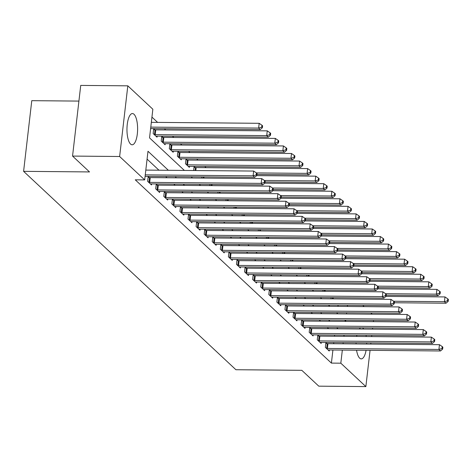 <?xml version="1.0" encoding="UTF-8"?>
<svg xmlns="http://www.w3.org/2000/svg" width="472" height="472" viewBox="0 0 472 472"><rect width="100%" height="100%" fill="white"/><g stroke="black" fill="none" stroke-linecap="round" stroke-linejoin="round"><path stroke-width="0.71" d="M366.089 350.301A15.623 5.328 -89.5 0 1 361.251 358.879A15.623 5.328 -89.5 0 1 359.664 358.154A15.623 5.328 -89.5 0 1 356.567 350.212M356.065 343.935A15.623 5.328 -89.5 0 1 356.071 342.731M356.643 336.459A15.623 5.328 -89.5 0 1 356.873 335.262M359.31 329.008A15.623 5.328 -89.5 0 1 360.679 327.822M362.378 327.833A15.623 5.328 -89.5 0 1 363.11 328.353A15.623 5.328 -89.5 0 1 363.717 329.049M130.561 144.066A15.623 5.328 -89.5 0 1 127.045 126.761A15.623 5.328 -89.5 0 1 132.425 113.545A15.623 5.328 -89.5 0 1 134.007 114.271A15.623 5.328 -89.5 0 1 137.529 131.576A15.623 5.328 -89.5 0 1 132.148 144.792A15.623 5.328 -89.5 0 1 130.561 144.066M78.912 101.091L31.777 100.672L23.6 171.342L235.9 369.723L301.815 370.319L318.783 386.167L365.865 386.592L340.819 363.192L342.336 350.082M23.6 171.342L89.515 171.932L72.552 156.079L80.73 85.408L127.812 85.833L152.851 109.233L149.541 137.883L184.375 170.433M206.081 167.69L204.789 166.474M198.004 160.138L196.706 158.928M189.927 152.592L188.629 151.376M181.85 145.04L180.552 143.83M173.773 137.494L172.475 136.278M165.69 129.942L164.392 128.732M157.613 122.395L151.943 117.097M362.797 305.408L364.089 306.623M370.874 312.96L372.172 314.169M337.173 313.219L337.238 312.659M337.964 306.387L338.105 305.189M154.751 129.77L153.695 128.791L153.146 133.564L157.023 137.187L157.147 136.142M162.828 137.322L161.778 136.337L161.223 141.11L165.1 144.739L165.224 143.689M170.905 144.869L169.855 143.889L169.3 148.662L173.177 152.285L173.301 151.241M178.982 152.421L177.932 151.435L177.378 156.208L181.26 159.831L181.378 158.787M187.059 159.967L186.009 158.981L185.461 163.76L189.337 167.383L189.455 166.339M193.626 170.522L194.092 166.533L195.142 167.513M201.709 178.068L201.845 176.87M209.786 185.614L209.922 184.416M217.863 193.166L218.005 191.968M225.94 200.712L226.082 199.514M234.018 208.264L234.159 207.066M242.101 215.81L242.236 214.612M250.178 223.362L250.313 222.159M258.255 230.908L258.396 229.711M266.332 238.46L266.473 237.257M274.415 246.006L274.551 244.809M282.492 253.558L282.628 252.355M290.569 261.104L290.705 259.907M298.646 268.656L298.788 267.453M306.723 276.203L306.865 275.005M314.806 283.749L314.942 282.551M322.883 291.301L323.019 290.103M330.961 298.847L331.102 297.649M168.368 170.292L147.99 151.252L144.68 179.903L135.257 179.82L331.403 363.104L332.919 350M333.645 343.734L333.787 342.53M334.512 336.265L334.648 335.061M328.595 328.736L327.297 327.521M320.517 321.184L319.219 319.975M312.44 313.638L311.142 312.423M304.363 306.086L303.065 304.877M296.28 298.54L294.982 297.325M288.203 290.988L286.905 289.778M280.126 283.442L278.828 282.226M272.049 275.89L270.751 274.68M263.966 268.344L262.668 267.128M255.889 260.792L254.591 259.582M247.812 253.246L246.514 252.03M239.735 245.694L238.437 244.484M231.658 238.148L230.36 236.932M223.575 230.596L222.277 229.386M215.498 223.049L214.2 221.834M207.42 215.503L206.122 214.288M199.343 207.951L198.045 206.742M191.26 200.405L189.968 199.19M183.183 192.853L181.885 191.644M175.106 185.307L173.808 184.092M167.029 177.755L165.731 176.546M158.952 170.209L147.081 159.117M149.223 177.525L148.173 176.54L147.618 181.313L151.5 184.941L151.618 183.891M157.3 185.071L156.25 184.092L155.701 188.865L159.577 192.487L159.695 191.443M165.383 192.623L164.327 191.638L163.778 196.411L167.654 200.04L167.772 198.989M173.46 200.169L172.41 199.19L171.855 203.963L175.732 207.586L175.855 206.541M181.537 207.715L180.487 206.736L179.932 211.509L183.809 215.132L183.932 214.087M189.614 215.267L188.564 214.282L188.009 219.061L191.892 222.684L192.01 221.639M197.691 222.813L196.641 221.834L196.092 226.607L199.969 230.23L200.087 229.185M205.774 230.365L204.718 229.38L204.169 234.159L208.046 237.782L208.17 236.737M213.851 237.912L212.801 236.932L212.247 241.705L216.123 245.328L216.247 244.284M221.928 245.464L220.878 244.478L220.324 249.257L224.206 252.88L224.324 251.836M230.006 253.01L228.955 252.03L228.401 256.803L232.283 260.426L232.401 259.382M238.089 260.562L237.032 259.576L236.484 264.355L240.36 267.978L240.478 266.934M246.166 268.108L245.115 267.128L244.561 271.901L248.437 275.524L248.561 274.48M254.243 275.66L253.193 274.674L252.638 279.453L256.514 283.076L256.638 282.026M262.32 283.206L261.27 282.226L260.715 287L264.597 290.622L264.715 289.578M270.397 290.758L269.347 289.773L268.798 294.546L272.674 298.174L272.792 297.124M278.48 298.304L277.424 297.325L276.875 302.098L280.752 305.72L280.875 304.676M286.557 305.856L285.507 304.871L284.952 309.644L288.829 313.272L288.952 312.222M294.634 313.402L293.584 312.417L293.029 317.196L296.906 320.818L297.03 319.774M302.711 320.948L301.661 319.969L301.106 324.742L304.989 328.364L305.107 327.32M310.794 328.5L309.738 327.515L309.189 332.294L313.066 335.916L313.184 334.872M318.871 336.046L317.821 335.067L317.267 339.84L321.143 343.463L321.267 342.418M326.948 343.598L325.898 342.613L325.344 347.392L329.22 351.015L329.344 349.97M72.552 156.079L119.634 156.503L127.812 85.833M373.517 320.458L373.376 321.656M372.65 327.928L372.514 329.126M371.788 335.397L371.647 336.595M370.921 342.867L370.786 344.064M370.06 350.336L365.865 386.592M331.403 363.104L340.819 363.192M144.68 179.903L119.634 156.503M366.042 335.344A15.623 5.328 -89.5 0 1 366.254 336.548M366.714 342.825A15.623 5.328 -89.5 0 1 366.703 344.029M338.011 328.819L336.713 327.603M329.934 321.267L328.636 320.057M321.857 313.721L320.559 312.505M313.78 306.169L312.482 304.959M305.697 298.623L304.399 297.407M297.62 291.077L296.322 289.861M289.542 283.524L288.245 282.315M281.465 275.978L280.167 274.763M273.382 268.426L272.09 267.217M265.305 260.88L264.007 259.665M257.228 253.328L255.93 252.119M249.151 245.782L247.853 244.567M241.074 238.23L239.776 237.021M232.991 230.684L231.693 229.469M224.914 223.132L223.616 221.923M216.837 215.586L215.539 214.371M208.76 208.034L207.462 206.825M200.677 200.488L199.385 199.272M192.6 192.936L191.302 191.726M184.522 185.39L183.225 184.174M176.445 177.844L175.147 176.628M343.061 343.817L343.203 342.619M343.929 336.347L344.064 335.149M344.643 320.199L345.681 321.166L345.793 320.211M346.519 313.939L346.654 312.741M347.38 306.476L347.522 305.272M191.154 176.77L192.452 177.985M199.237 184.322L200.529 185.531M207.314 191.868L208.612 193.083M215.391 199.42L216.689 200.63M223.468 206.966L224.766 208.181M231.545 214.518L232.843 215.728M239.628 222.064L240.927 223.28M247.706 229.616L249.004 230.826M255.783 237.162L257.081 238.378M263.86 244.714L265.158 245.924M271.943 252.26L273.235 253.476M280.02 259.812L281.318 261.022M288.097 267.358L289.395 268.568M296.174 274.905L297.472 276.12M304.251 282.457L305.549 283.666M312.334 290.003L313.632 291.218M320.411 297.555L321.709 298.764M328.488 305.101L329.786 306.316M336.565 312.653L337.863 313.862M145.258 174.864L253.104 175.832L254.721 177.342L145.087 176.357M145.813 170.091L253.659 171.059L253.104 175.832L256.207 174.876L256.851 175.478L257.075 173.572L256.426 172.964L256.207 174.876M256.426 172.964L253.659 171.059M254.721 177.342L256.851 175.478M150.615 128.608L260.249 129.594L258.632 128.083L259.181 123.304L151.335 122.336M261.73 127.121L262.379 127.729L262.597 125.817L261.948 125.216L261.73 127.121L258.632 128.083L150.786 127.115M262.379 127.729L260.249 129.594M259.181 123.304L261.948 125.216M148.674 182.298L148.945 182.334A2.006 0.56 -173.4 0 0 149.695 182.381L261.187 183.384L262.798 184.894L151.305 183.891A2.006 0.56 -173.4 0 0 150.651 183.927L150.444 183.956M148.072 177.383L149.494 177.555A2.006 0.56 -173.4 0 0 150.243 177.608L261.736 178.605L261.187 183.384L264.285 182.422L264.928 183.03L265.152 181.118L264.503 180.516L264.285 182.422M264.503 180.516L261.736 178.605M262.798 184.894L264.928 183.03M156.751 189.844L157.023 189.88A2.006 0.56 -173.4 0 0 157.772 189.933L269.264 190.93L270.881 192.44L159.388 191.437A2.006 0.56 -173.4 0 0 158.728 191.479L158.527 191.508M156.155 184.93L157.571 185.107A2.006 0.56 -173.4 0 0 158.321 185.154L269.813 186.157L269.264 190.93L272.362 189.974L273.011 190.576L273.229 188.664L272.58 188.062L272.362 189.974M272.58 188.062L269.813 186.157M270.881 192.44L273.011 190.576M164.828 197.396L165.1 197.426A2.006 0.56 -173.4 0 0 165.849 197.479L277.341 198.482L278.958 199.992L167.466 198.989A2.006 0.56 -173.4 0 0 166.811 199.025L166.604 199.054M164.232 192.482L165.654 192.653A2.006 0.56 -173.4 0 0 166.404 192.706L277.896 193.703L277.341 198.482L280.439 197.52L281.088 198.128L281.306 196.216L280.663 195.614L280.439 197.52M280.663 195.614L277.896 193.703M278.958 199.992L281.088 198.128M155.972 136.207L156.179 136.178A2.006 0.56 6.6 0 1 156.834 136.137L268.326 137.14L266.709 135.629L267.264 130.856L155.772 129.853A2.006 0.56 6.6 0 1 155.022 129.806L153.601 129.629M269.807 134.673L270.456 135.275L270.674 133.364L270.031 132.762L269.807 134.673L266.709 135.629L155.217 134.632A2.006 0.56 6.6 0 1 154.468 134.579L154.197 134.544M270.456 135.275L268.326 137.14M267.264 130.856L270.031 132.762M164.049 143.754L164.256 143.724A2.006 0.56 6.6 0 1 164.911 143.689L276.403 144.692L274.787 143.181L275.341 138.402L163.849 137.405A2.006 0.56 6.6 0 1 163.1 137.352L161.678 137.181M277.884 142.22L278.533 142.827L278.751 140.916L278.108 140.314L277.884 142.22L274.787 143.181L163.294 142.178A2.006 0.56 6.6 0 1 162.545 142.131L162.274 142.096M278.533 142.827L276.403 144.692M275.341 138.402L278.108 140.314M172.127 151.305L172.333 151.276A2.006 0.56 6.6 0 1 172.988 151.235L284.48 152.238L282.864 150.727L283.418 145.954L171.926 144.951A2.006 0.56 6.6 0 1 171.177 144.904L169.755 144.727M285.967 149.771L286.61 150.373L286.834 148.462L286.185 147.86L285.967 149.771L282.864 150.727L171.377 149.724A2.006 0.56 6.6 0 1 170.622 149.677L170.351 149.642M286.61 150.373L284.48 152.238M283.418 145.954L286.185 147.86M172.905 204.942L173.177 204.978A2.006 0.56 -173.4 0 0 173.926 205.025L285.418 206.028L287.035 207.538L175.543 206.535A2.006 0.56 -173.4 0 0 174.888 206.577L174.681 206.606M172.309 200.028L173.731 200.205A2.006 0.56 -173.4 0 0 174.481 200.252L285.973 201.255L285.418 206.028L288.516 205.072L289.165 205.674L289.383 203.762L288.74 203.161L288.516 205.072M288.74 203.161L285.973 201.255M287.035 207.538L289.165 205.674M180.204 158.852L180.41 158.822A2.006 0.56 6.6 0 1 181.071 158.787L292.557 159.784L290.947 158.279L291.495 153.5L180.003 152.503A2.006 0.56 6.6 0 1 179.254 152.45L177.838 152.279M294.044 157.318L294.687 157.925L294.911 156.014L294.262 155.412L294.044 157.318L290.947 158.279L179.454 157.276A2.006 0.56 6.6 0 1 178.705 157.223L178.434 157.194M294.687 157.925L292.557 159.784M291.495 153.5L294.262 155.412M180.982 212.494L181.254 212.524A2.006 0.56 -173.4 0 0 182.003 212.577L293.495 213.58L295.112 215.084L183.62 214.087A2.006 0.56 -173.4 0 0 182.965 214.123L182.758 214.152M180.387 207.58L181.808 207.751A2.006 0.56 -173.4 0 0 182.558 207.804L294.05 208.801L293.495 213.58L296.599 212.618L297.242 213.226L297.466 211.314L296.817 210.707L296.599 212.618M296.817 210.707L294.05 208.801M295.112 215.084L297.242 213.226M188.287 166.398L188.493 166.374A2.006 0.56 6.6 0 1 189.148 166.333L300.64 167.336L299.024 165.825L299.578 161.052L188.086 160.049A2.006 0.56 6.6 0 1 187.337 160.002L185.915 159.825M302.121 164.87L302.77 165.471L302.989 163.56L302.346 162.958L302.121 164.87L299.024 165.825L187.531 164.822A2.006 0.56 6.6 0 1 186.782 164.775L186.511 164.74M302.77 165.471L300.64 167.336M299.578 161.052L302.346 162.958M189.065 220.04L189.337 220.076A2.006 0.56 -173.4 0 0 190.086 220.123L301.578 221.126L303.189 222.637L191.703 221.633A2.006 0.56 -173.4 0 0 191.042 221.675L190.835 221.698M188.47 215.126L189.886 215.303A2.006 0.56 -173.4 0 0 190.635 215.35L302.127 216.353L301.578 221.126L304.676 220.17L305.319 220.772L305.543 218.86L304.894 218.259L304.676 220.17M304.894 218.259L302.127 216.353M303.189 222.637L305.319 220.772M256.974 174.422L308.717 174.882L307.101 173.371L307.656 168.598L196.163 167.595A2.006 0.56 6.6 0 1 195.414 167.548L193.992 167.377M310.198 172.416L310.847 173.023L311.066 171.112L310.423 170.504L310.198 172.416L307.101 173.371L256.361 172.917M310.847 173.023L308.717 174.882M307.656 168.598L310.423 170.504M197.143 227.593L197.414 227.622A2.006 0.56 -173.4 0 0 198.163 227.675L309.656 228.672L311.272 230.183L199.78 229.185A2.006 0.56 -173.4 0 0 199.125 229.221L198.918 229.25M196.547 222.678L197.963 222.849A2.006 0.56 -173.4 0 0 198.718 222.896L310.21 223.899L309.656 228.672L312.753 227.716L313.402 228.324L313.62 226.412L312.977 225.805L312.753 227.716M312.977 225.805L310.21 223.899M311.272 230.183L313.402 228.324M265.052 181.968L316.795 182.434L315.178 180.923L315.733 176.15L256.691 175.619M318.281 179.968L318.924 180.57L319.149 178.658L318.5 178.056L318.281 179.968L315.178 180.923L264.438 180.469M318.924 180.57L316.795 182.434M315.733 176.15L318.5 178.056M205.22 235.139L205.491 235.174A2.006 0.56 -173.4 0 0 206.24 235.221L317.733 236.224L319.349 237.735L207.857 236.732A2.006 0.56 -173.4 0 0 207.202 236.773L206.996 236.797M204.624 230.224L206.046 230.395A2.006 0.56 -173.4 0 0 206.795 230.448L318.287 231.451L317.733 236.224L320.83 235.268L321.479 235.87L321.697 233.959L321.054 233.357L320.83 235.268M321.054 233.357L318.287 231.451M319.349 237.735L321.479 235.87M273.129 189.52L324.872 189.98L323.261 188.47L323.81 183.697L264.768 183.165M326.358 187.514L327.002 188.116L327.226 186.21L326.577 185.602L326.358 187.514L323.261 188.47L272.515 188.015M327.002 188.116L324.872 189.98M323.81 183.697L326.577 185.602M213.297 242.691L213.568 242.72A2.006 0.56 -173.4 0 0 214.317 242.773L325.81 243.77L327.426 245.281L215.934 244.284A2.006 0.56 -173.4 0 0 215.279 244.319L215.073 244.348M212.701 237.776L214.123 237.947A2.006 0.56 -173.4 0 0 214.872 237.994L326.364 238.997L325.81 243.77L328.913 242.814L329.556 243.416L329.775 241.511L329.132 240.903L328.913 242.814M329.132 240.903L326.364 238.997M327.426 245.281L329.556 243.416M281.212 197.066L332.955 197.532L331.338 196.022L331.887 191.248L272.851 190.718M334.436 195.066L335.079 195.668L335.303 193.756L334.654 193.154L334.436 195.066L331.338 196.022L280.592 195.567M335.079 195.668L332.955 197.532M331.887 191.248L334.654 193.154M221.374 250.237L221.645 250.272A2.006 0.56 -173.4 0 0 222.4 250.319L333.893 251.322L335.503 252.833L224.011 251.83A2.006 0.56 -173.4 0 0 223.356 251.865L223.15 251.895M220.778 245.322L222.2 245.493A2.006 0.56 -173.4 0 0 222.949 245.546L334.442 246.549L333.893 251.322L336.99 250.367L337.633 250.968L337.858 249.057L337.209 248.455L336.99 250.367M337.209 248.455L334.442 246.549M335.503 252.833L337.633 250.968M289.289 204.618L341.032 205.078L339.415 203.568L339.97 198.795L280.928 198.264M342.513 202.612L343.162 203.214L343.38 201.308L342.737 200.7L342.513 202.612L339.415 203.568L288.669 203.113M343.162 203.214L341.032 205.078M339.97 198.795L342.737 200.7M229.457 257.789L229.728 257.818A2.006 0.56 -173.4 0 0 230.478 257.871L341.97 258.868L343.587 260.379L232.094 259.382A2.006 0.56 -173.4 0 0 231.433 259.417L231.233 259.447M228.861 252.874L230.277 253.045A2.006 0.56 -173.4 0 0 231.026 253.092L342.519 254.095L341.97 258.868L345.067 257.913L345.711 258.514L345.935 256.609L345.286 256.001L345.067 257.913M345.286 256.001L342.519 254.095M343.587 260.379L345.711 258.514M297.366 212.164L349.109 212.63L347.492 211.12L348.047 206.341L289.006 205.816M350.59 210.164L351.239 210.766L351.457 208.854L350.814 208.252L350.59 210.164L347.492 211.12L296.752 210.665M351.239 210.766L349.109 212.63M348.047 206.341L350.814 208.252M237.534 265.335L237.805 265.37A2.006 0.56 -173.4 0 0 238.555 265.417L350.047 266.42L351.664 267.931L240.171 266.928A2.006 0.56 -173.4 0 0 239.516 266.963L239.31 266.993M236.938 260.42L238.36 260.591A2.006 0.56 -173.4 0 0 239.109 260.644L350.602 261.641L350.047 266.42L353.144 265.459L353.793 266.066L354.012 264.155L353.369 263.553L353.144 265.459M353.369 263.553L350.602 261.641M351.664 267.931L353.793 266.066M305.443 219.71L357.186 220.176L355.569 218.666L356.124 213.893L297.083 213.362M358.673 217.71L359.316 218.312L359.54 216.406L358.891 215.798L358.673 217.71L355.569 218.666L304.829 218.212M359.316 218.312L357.186 220.176M356.124 213.893L358.891 215.798M245.611 272.887L245.882 272.916A2.006 0.56 -173.4 0 0 246.632 272.969L358.124 273.966L359.741 275.477L248.248 274.48A2.006 0.56 -173.4 0 0 247.593 274.515L247.387 274.545M245.015 267.972L246.437 268.143A2.006 0.56 -173.4 0 0 247.186 268.19L358.679 269.193L358.124 273.966L361.222 273.011L361.871 273.613L362.089 271.707L361.446 271.099L361.222 273.011M361.446 271.099L358.679 269.193M359.741 275.477L361.871 273.613M313.52 227.262L365.263 227.728L363.652 226.218L364.201 221.439L305.166 220.914M366.75 225.256L367.393 225.864L367.617 223.952L366.968 223.35L366.75 225.256L363.652 226.218L312.906 225.763M367.393 225.864L365.263 227.728M364.201 221.439L366.968 223.35M253.688 280.433L253.96 280.468A2.006 0.56 -173.4 0 0 254.709 280.515L366.201 281.518L367.818 283.029L256.325 282.026A2.006 0.56 -173.4 0 0 255.671 282.061L255.464 282.091M253.092 275.518L254.514 275.689A2.006 0.56 -173.4 0 0 255.263 275.742L366.756 276.739L366.201 281.518L369.305 280.557L369.948 281.164L370.172 279.253L369.523 278.651L369.305 280.557M369.523 278.651L366.756 276.739M367.818 283.029L369.948 281.164M321.603 234.808L373.346 235.274L371.729 233.764L372.278 228.991L313.243 228.46M374.827 232.808L375.476 233.41L375.694 231.504L375.051 230.897L374.827 232.808L371.729 233.764L320.984 233.31M375.476 233.41L373.346 235.274M372.278 228.991L375.051 230.897M261.771 287.979L262.043 288.014A2.006 0.56 -173.4 0 0 262.792 288.067L374.284 289.065L375.895 290.575L264.408 289.572A2.006 0.56 -173.4 0 0 263.748 289.613L263.541 289.643M261.169 283.07L262.591 283.241A2.006 0.56 -173.4 0 0 263.341 283.288L374.833 284.291L374.284 289.065L377.382 288.109L378.025 288.711L378.249 286.805L377.6 286.197L377.382 288.109M377.6 286.197L374.833 284.291M375.895 290.575L378.025 288.711M329.68 242.36L381.423 242.826L379.807 241.316L380.361 236.537L321.32 236.006M382.904 240.354L383.553 240.962L383.771 239.05L383.128 238.448L382.904 240.354L379.807 241.316L329.067 240.856M383.553 240.962L381.423 242.826M380.361 236.537L383.128 238.448M269.848 295.531L270.12 295.566A2.006 0.56 -173.4 0 0 270.869 295.614L382.361 296.617L383.978 298.127L272.486 297.124A2.006 0.56 -173.4 0 0 271.825 297.159L271.624 297.189M269.252 290.616L270.668 290.787A2.006 0.56 -173.4 0 0 271.424 290.84L382.91 291.838L382.361 296.617L385.459 295.655L386.108 296.263L386.326 294.351L385.677 293.749L385.459 295.655M385.677 293.749L382.91 291.838M383.978 298.127L386.108 296.263M337.757 249.906L389.5 250.372L387.884 248.862L388.438 244.089L329.397 243.558M390.981 247.906L391.63 248.508L391.848 246.596L391.205 245.995L390.981 247.906L387.884 248.862L337.144 248.408M391.63 248.508L389.5 250.372M388.438 244.089L391.205 245.995M277.925 303.077L278.197 303.113A2.006 0.56 -173.4 0 0 278.946 303.16L390.438 304.163L392.055 305.673L280.563 304.67A2.006 0.56 -173.4 0 0 279.908 304.711L279.701 304.741M277.329 298.162L278.751 298.339A2.006 0.56 -173.4 0 0 279.501 298.387L390.993 299.39L390.438 304.163L393.536 303.207L394.185 303.809L394.403 301.897L393.76 301.295L393.536 303.207M393.76 301.295L390.993 299.39M392.055 305.673L394.185 303.809M345.834 257.458L397.577 257.918L395.961 256.414L396.515 251.635L337.474 251.104M399.064 255.452L399.707 256.06L399.931 254.148L399.282 253.547L399.064 255.452L395.961 256.414L345.221 255.954M399.707 256.06L397.577 257.918M396.515 251.635L399.282 253.547M286.002 310.629L286.274 310.659A2.006 0.56 -173.4 0 0 287.023 310.712L398.516 311.715L400.132 313.219L288.64 312.222A2.006 0.56 -173.4 0 0 287.985 312.257L287.778 312.287M285.407 305.714L286.828 305.886A2.006 0.56 -173.4 0 0 287.578 305.939L399.07 306.936L398.516 311.715L401.613 310.753L402.262 311.361L402.48 309.449L401.837 308.847L401.613 310.753M401.837 308.847L399.07 306.936M400.132 313.219L402.262 311.361M353.911 265.004L405.66 265.47L404.044 263.96L404.592 259.187L345.557 258.656M407.141 263.004L407.784 263.606L408.009 261.695L407.36 261.093L407.141 263.004L404.044 263.96L353.298 263.506M407.784 263.606L405.66 265.47M404.592 259.187L407.36 261.093M294.08 318.175L294.351 318.211A2.006 0.56 -173.4 0 0 295.106 318.258L406.593 319.261L408.209 320.771L296.717 319.768A2.006 0.56 -173.4 0 0 296.062 319.809L295.855 319.833M293.484 313.261L294.906 313.438A2.006 0.56 -173.4 0 0 295.655 313.485L407.147 314.488L406.593 319.261L409.696 318.305L410.339 318.907L410.563 316.995L409.914 316.393L409.696 318.305M409.914 316.393L407.147 314.488M408.209 320.771L410.339 318.907M361.994 272.556L413.737 273.017L412.121 271.512L412.675 266.733L353.634 266.202M415.218 270.55L415.867 271.158L416.086 269.247L415.443 268.639L415.218 270.55L412.121 271.512L361.375 271.052M415.867 271.158L413.737 273.017M412.675 266.733L415.443 268.639M302.163 325.727L302.434 325.757A2.006 0.56 -173.4 0 0 303.183 325.81L414.676 326.813L416.292 328.317L304.8 327.32A2.006 0.56 -173.4 0 0 304.139 327.356L303.933 327.385M301.567 320.812L302.983 320.984A2.006 0.56 -173.4 0 0 303.732 321.037L415.224 322.034L414.676 326.813L417.773 325.851L418.416 326.459L418.64 324.547L417.991 323.939L417.773 325.851M417.991 323.939L415.224 322.034M416.292 328.317L418.416 326.459M370.072 280.102L421.815 280.569L420.198 279.058L420.753 274.285L361.711 273.754M423.296 278.102L423.944 278.704L424.163 276.793L423.52 276.191L423.296 278.102L420.198 279.058L369.458 278.604M423.944 278.704L421.815 280.569M420.753 274.285L423.52 276.191M310.24 333.273L310.511 333.309A2.006 0.56 -173.4 0 0 311.26 333.356L422.753 334.359L424.369 335.869L312.877 334.866A2.006 0.56 -173.4 0 0 312.222 334.908L312.016 334.931M309.644 328.359L311.066 328.536A2.006 0.56 -173.4 0 0 311.815 328.583L423.307 329.586L422.753 334.359L425.85 333.403L426.499 334.005L426.717 332.093L426.074 331.491L425.85 333.403M426.074 331.491L423.307 329.586M424.369 335.869L426.499 334.005M378.149 287.654L429.892 288.115L428.275 286.604L428.83 281.831L369.788 281.3M431.378 285.648L432.022 286.256L432.246 284.345L431.597 283.737L431.378 285.648L428.275 286.604L377.535 286.15M432.022 286.256L429.892 288.115M428.83 281.831L431.597 283.737M318.317 340.825L318.588 340.855A2.006 0.56 -173.4 0 0 319.337 340.908L430.83 341.905L432.446 343.415L320.954 342.418A2.006 0.56 -173.4 0 0 320.299 342.454L320.093 342.483M317.721 335.911L319.143 336.082A2.006 0.56 -173.4 0 0 319.892 336.129L431.384 337.132L430.83 341.905L433.927 340.949L434.576 341.551L434.795 339.645L434.151 339.038L433.927 340.949M434.151 339.038L431.384 337.132M432.446 343.415L434.576 341.551M386.226 295.201L437.969 295.667L436.358 294.156L436.907 289.383L377.871 288.852M439.456 293.2L440.099 293.802L440.323 291.891L439.674 291.289L439.456 293.2L436.358 294.156L385.612 293.702M440.099 293.802L437.969 295.667M436.907 289.383L439.674 291.289M326.394 348.371L326.665 348.407A2.006 0.56 -173.4 0 0 327.415 348.454L438.907 349.457L440.523 350.967L329.031 349.964A2.006 0.56 -173.4 0 0 328.376 350L328.17 350.029M325.798 343.457L327.22 343.628A2.006 0.56 -173.4 0 0 327.969 343.681L439.462 344.684L438.907 349.457L442.01 348.501L442.653 349.103L442.878 347.191L442.229 346.59L442.01 348.501M442.229 346.59L439.462 344.684M440.523 350.967L442.653 349.103M394.309 302.753L446.052 303.213L444.435 301.702L444.984 296.929L385.948 296.398M447.533 300.747L448.182 301.348L448.4 299.443L447.751 298.835L447.533 300.747L444.435 301.702L393.689 301.248M448.182 301.348L446.052 303.213M444.984 296.929L447.751 298.835M148.945 182.334L149.494 177.555M149.695 182.381L150.243 177.608M157.023 189.88L157.571 185.107M157.772 189.933L158.321 185.154M165.1 197.426L165.654 192.653M165.849 197.479L166.404 192.706M155.772 129.853L155.217 134.632M155.022 129.806L154.468 134.579M163.849 137.405L163.294 142.178M163.1 137.352L162.545 142.131M171.926 144.951L171.377 149.724M171.177 144.904L170.622 149.677M173.177 204.978L173.731 200.205M173.926 205.025L174.481 200.252M180.003 152.503L179.454 157.276M179.254 152.45L178.705 157.223M181.254 212.524L181.808 207.751M182.003 212.577L182.558 207.804M188.086 160.049L187.531 164.822M187.337 160.002L186.782 164.775M189.337 220.076L189.886 215.303M190.086 220.123L190.635 215.35M196.163 167.595L195.821 170.54M195.414 167.548L195.066 170.534M197.414 227.622L197.963 222.849M198.163 227.675L198.718 222.896M204.04 176.888L203.898 178.086M203.285 176.882L203.143 178.08M205.491 235.174L206.046 230.395M206.24 235.221L206.795 230.448M212.117 184.434L211.981 185.638M211.362 184.428L211.226 185.632M213.568 242.72L214.123 237.947M214.317 242.773L214.872 237.994M220.194 191.986L220.058 193.184M219.439 191.98L219.303 193.178M221.645 250.272L222.2 245.493M222.4 250.319L222.949 245.546M228.277 199.532L228.135 200.736M227.522 199.526L227.38 200.73M229.728 257.818L230.277 253.045M230.478 257.871L231.026 253.092M236.354 207.084L236.212 208.282M235.599 207.078L235.457 208.276M237.805 265.37L238.36 260.591M238.555 265.417L239.109 260.644M244.431 214.63L244.29 215.834M243.676 214.624L243.54 215.828M245.882 272.916L246.437 268.143M246.632 272.969L247.186 268.19M252.508 222.182L252.372 223.38M251.753 222.176L251.617 223.374M253.96 280.468L254.514 275.689M254.709 280.515L255.263 275.742M260.585 229.728L260.45 230.932M259.83 229.722L259.694 230.92M262.043 288.014L262.591 283.241M262.792 288.067L263.341 283.288M268.668 237.28L268.527 238.478M267.913 237.274L267.772 238.472M270.12 295.566L270.668 290.787M270.869 295.614L271.424 290.84M276.745 244.826L276.604 246.03M275.99 244.82L275.849 246.018M278.197 303.113L278.751 298.339M278.946 303.16L279.501 298.387M284.822 252.378L284.687 253.576M284.067 252.367L283.932 253.57M286.274 310.659L286.828 305.886M287.023 310.712L287.578 305.939M292.9 259.924L292.764 261.122M292.144 259.919L292.009 261.116M294.351 318.211L294.906 313.438M295.106 318.258L295.655 313.485M300.977 267.476L300.841 268.674M300.227 267.465L300.086 268.668M302.434 325.757L302.983 320.984M303.183 325.81L303.732 321.037M309.06 275.023L308.918 276.22M308.304 275.017L308.163 276.214M310.511 333.309L311.066 328.536M311.26 333.356L311.815 328.583M317.137 282.575L316.995 283.772M316.382 282.563L316.24 283.766M318.588 340.855L319.143 336.082M319.337 340.908L319.892 336.129M325.214 290.121L325.078 291.318M324.459 290.115L324.323 291.312M326.665 348.407L327.22 343.628M327.415 348.454L327.969 343.681M333.291 297.667L333.155 298.87M332.536 297.661L332.4 298.864"/></g></svg>
